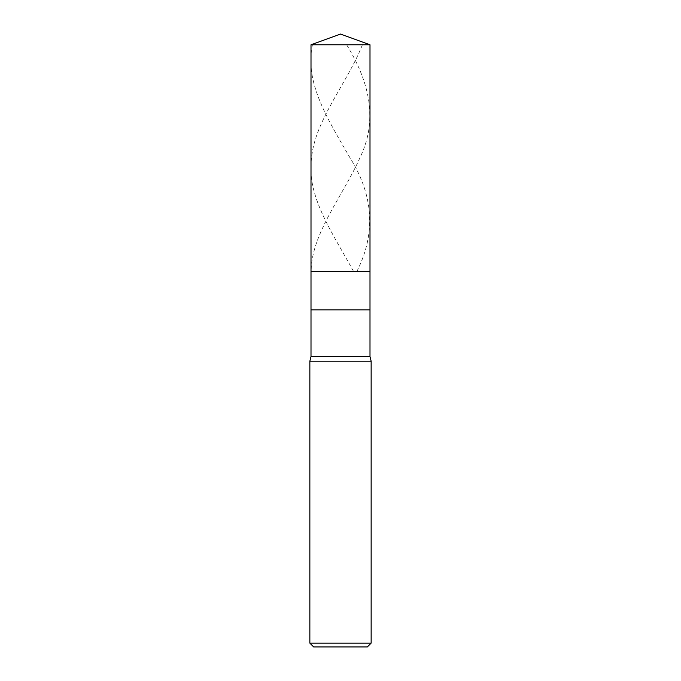<?xml version="1.0" encoding="UTF-8"?>
<svg xmlns="http://www.w3.org/2000/svg" width="681" height="681" viewBox="0 0 681 681"><rect width="100%" height="100%" fill="white"/><g stroke="black" fill="none" stroke-linecap="round" stroke-linejoin="round"><path stroke-width="0.51" stroke-dasharray="3.4 2.55" d="M369.996 271.549L311.004 271.549L369.996 271.549M311.004 44.784L369.996 44.784L311.004 44.784M367.314 646.95L313.686 646.95L367.314 646.95M311.004 309.855L369.996 309.855L311.004 309.855M311.004 356.589L369.996 356.589L311.004 356.589M309.855 361.185L371.145 361.185L309.855 361.185M309.855 643.119L371.145 643.119L309.855 643.119M346.655 44.784C369.604 82.324 378.219 119.865 360.104 157.405C343.394 195.2 311.762 232.987 311.098 270.783M362.403 44.784C347.719 82.324 315.175 119.865 311.617 157.405C305.726 195.2 332.566 232.987 353.201 270.783M312.443 44.784C304.186 82.324 328.106 119.865 349.779 157.405C373.537 195.2 376.014 232.987 357.21 270.783"/><path stroke-width="1.02" d="M311.004 44.784L340.5 34.05L369.996 44.784L311.004 44.784L369.996 44.784L369.996 271.549L311.004 271.549L311.004 44.784L311.004 271.549L369.996 271.549L369.996 44.784L340.5 34.05L311.004 44.784M369.996 271.549L311.004 271.549L369.996 271.549L369.996 309.855L311.004 309.855L311.004 271.549L311.004 309.855L369.996 309.855L369.996 356.589L311.004 356.589L311.004 309.855L311.004 356.589L369.996 356.589L371.145 361.185L309.855 361.185L311.004 356.589L309.855 361.185L371.145 361.185L371.145 643.119L309.855 643.119L309.855 361.185L309.855 643.119L371.145 643.119L367.314 646.95L313.686 646.95L309.855 643.119L313.686 646.95L367.314 646.95L371.145 643.119L371.145 361.185L369.996 356.589L369.996 271.549"/></g></svg>
